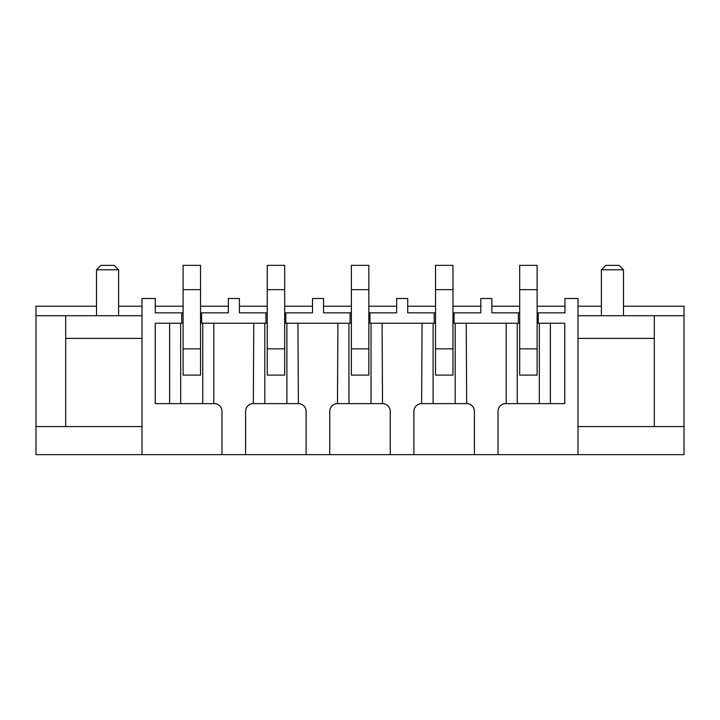 <?xml version="1.0" encoding="UTF-8"?>
<svg xmlns="http://www.w3.org/2000/svg" width="720" height="720" viewBox="0 0 720 720"><rect width="100%" height="100%" fill="white"/><g stroke="black" fill="none" stroke-linecap="round" stroke-linejoin="round"><path stroke-width="1.08" d="M96.516 306.225L36 306.225L36 454.635L142.011 454.635L142.011 298.494L155.268 298.494L155.268 312.849L181.764 312.849L181.764 323.226L183.096 323.226M200.538 323.226L201.645 323.226L201.645 312.849L228.366 312.849L228.366 298.494L239.409 298.494L239.409 312.849L265.914 312.849L265.914 323.226L267.237 323.226M284.688 323.226L285.795 323.226L285.795 312.849L312.516 312.849L312.516 298.494L323.559 298.494L323.559 312.849L350.064 312.849L350.064 323.226L351.387 323.226M368.838 323.226L369.936 323.226L369.936 312.849L396.666 312.849L396.666 298.494L407.709 298.494L407.709 312.849L434.205 312.849L434.205 323.226L435.537 323.226M452.979 323.226L454.086 323.226L454.086 312.849L480.807 312.849L480.807 298.494L491.85 298.494L491.85 312.849L518.355 312.849L518.355 323.226L519.678 323.226M537.129 323.226L538.236 323.226L538.236 312.849L564.957 312.849L564.957 298.494L577.989 298.494L577.989 454.635L684 454.635L684 306.225L623.484 306.225M413.892 454.635L390.258 454.635L390.258 411.354A7.731 7.731 0 0 0 382.527 403.623L382.086 323.226L422.064 323.226L421.623 403.623A7.731 7.731 0 0 0 413.892 411.354L413.892 454.635L474.408 454.635L474.408 411.354A7.731 7.731 0 0 0 466.677 403.623L466.236 323.226L506.205 323.226L506.205 403.623L517.248 403.623L517.248 323.226L518.355 323.226M329.742 454.635L306.108 454.635L306.108 411.354A7.731 7.731 0 0 0 298.377 403.623L297.936 323.226L337.914 323.226L337.473 403.623A7.731 7.731 0 0 0 329.742 411.354L329.742 454.635L390.258 454.635M201.645 323.226L202.752 323.226L202.752 403.623L213.795 403.623L213.795 323.226L253.764 323.226L253.323 403.623A7.731 7.731 0 0 0 245.592 411.354L245.592 454.635L306.108 454.635M245.592 454.635L221.967 454.635L221.967 411.354A7.731 7.731 0 0 0 214.236 403.623L213.795 403.623M142.011 454.635L221.967 454.635M506.205 403.623L505.764 403.623A7.731 7.731 0 0 0 498.033 411.354L498.033 454.635L577.989 454.635M498.033 454.635L474.408 454.635M228.366 306.225L200.538 306.225M183.096 306.225L155.268 306.225M201.645 312.849L200.538 312.849M183.096 312.849L181.764 312.849M200.538 289.647L200.538 375.111L183.096 375.111L183.096 265.365L200.538 265.365L200.538 289.647L183.096 289.647M312.516 306.225L284.688 306.225M267.237 306.225L239.409 306.225M285.795 312.849L284.688 312.849M267.237 312.849L265.914 312.849M284.688 289.647L284.688 375.111L267.237 375.111L267.237 265.365L284.688 265.365L284.688 289.647L267.237 289.647M396.666 306.225L368.838 306.225M351.387 306.225L323.559 306.225M369.936 312.849L368.838 312.849M351.387 312.849L350.064 312.849M368.838 289.647L368.838 375.111L351.387 375.111L351.387 265.365L368.838 265.365L368.838 289.647L351.387 289.647M480.807 306.225L452.979 306.225M435.537 306.225L407.709 306.225M454.086 312.849L452.979 312.849M435.537 312.849L434.205 312.849M452.979 289.647L452.979 375.111L435.537 375.111L435.537 265.365L452.979 265.365L452.979 289.647L435.537 289.647M564.957 306.225L537.129 306.225M519.678 306.225L491.85 306.225M538.236 312.849L537.129 312.849M519.678 312.849L518.355 312.849M537.129 289.647L537.129 375.111L519.678 375.111L519.678 265.365L537.129 265.365L537.129 289.647L519.678 289.647M539.334 323.226L539.334 403.623L564.732 403.623L564.732 323.226L538.236 323.226M454.086 323.226L455.193 323.226L455.193 403.623L433.107 403.623L433.107 323.226L434.205 323.226M369.936 323.226L371.043 323.226L371.043 403.623L348.957 403.623L348.957 323.226L350.064 323.226M285.795 323.226L286.893 323.226L286.893 403.623L264.807 403.623L264.807 323.226L265.914 323.226M180.666 323.226L155.268 323.226L155.268 403.623L180.666 403.623L180.666 323.226L181.764 323.226M422.064 403.623L433.107 403.623M455.193 403.623L466.236 403.623M371.043 403.623L382.086 403.623M337.914 403.623L348.957 403.623M253.764 403.623L264.807 403.623M286.893 403.623L297.936 403.623M455.193 323.226L466.236 323.226L455.193 323.226M286.893 323.226L297.936 323.226L286.893 323.226M337.914 323.226L348.957 323.226L337.914 323.226M422.064 323.226L433.107 323.226L422.064 323.226M371.043 323.226L382.086 323.226L371.043 323.226M506.205 323.226L517.248 323.226L506.205 323.226M169.623 323.226L169.623 403.623M180.666 403.623L202.752 403.623M550.377 323.226L550.377 403.623M517.248 403.623L539.334 403.623M253.764 323.226L264.807 323.226M202.752 323.226L213.795 323.226M118.602 306.225L142.011 306.225M36 426.591L65.709 426.591L65.709 338.373L142.011 338.373M65.709 338.373L65.709 315.72L142.011 315.72M65.709 426.591L142.011 426.591M36 315.72L65.709 315.72M577.989 306.225L601.398 306.225M577.989 338.373L654.291 338.373L654.291 315.72L684 315.72M577.989 315.72L654.291 315.72M577.989 426.591L654.291 426.591L654.291 338.373M654.291 426.591L684 426.591M96.516 315.72L96.516 269.775L118.602 269.775L118.602 315.72M96.516 269.775L100.935 265.365L114.183 265.365L118.602 269.775M601.398 315.72L601.398 269.775L623.484 269.775L623.484 315.72M623.484 269.775L619.065 265.365L605.817 265.365L601.398 269.775M200.538 348.84L183.096 348.84M284.688 348.84L267.237 348.84M368.838 348.84L351.387 348.84M452.979 348.84L435.537 348.84M537.129 348.84L519.678 348.84"/></g></svg>
